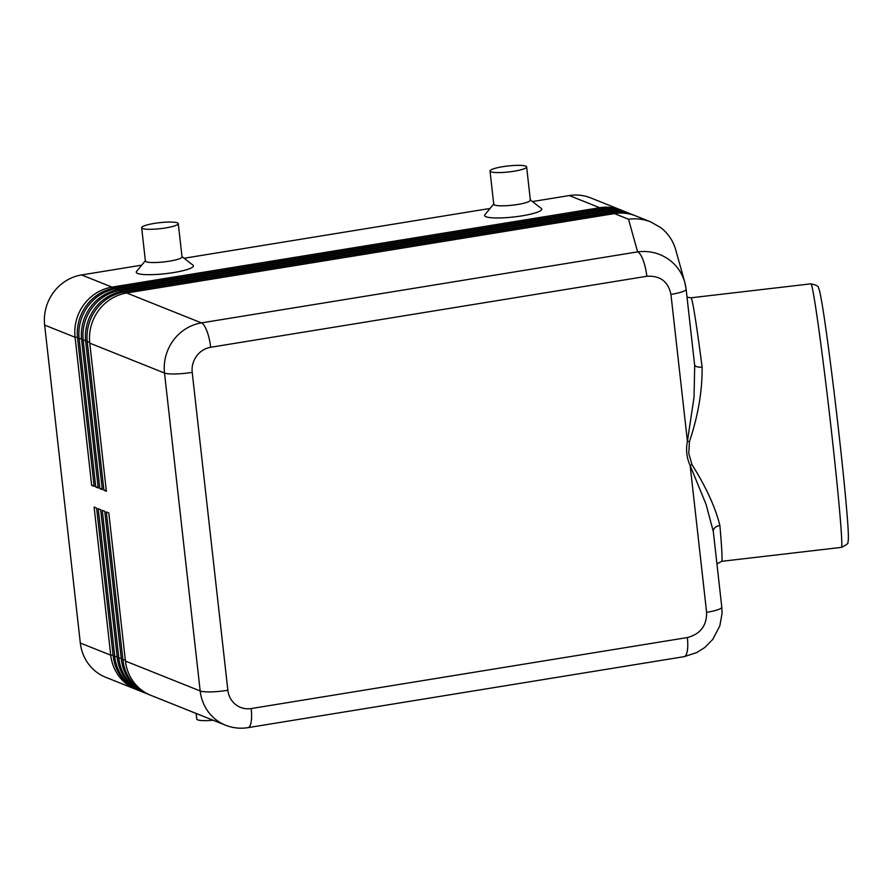 <?xml version="1.0" encoding="UTF-8"?>
<svg xmlns="http://www.w3.org/2000/svg" width="893" height="893" viewBox="0 0 893 893"><rect width="100%" height="100%" fill="white"/><g stroke="black" fill="none" stroke-linecap="round" stroke-linejoin="round"><path stroke-width="1.34" d="M634.432 215.414A44.215 41.737 111.8 0 0 633.204 214.9A44.215 41.737 111.8 0 0 611.917 212.601L124.216 291.989A44.215 41.737 111.8 0 0 96.087 309.503A44.215 41.737 111.8 0 0 87.28 342.153L103.901 490.279L106.379 491.273L89.769 343.146L164.513 373.04L200.177 690.959A44.215 41.737 111.8 0 0 215.86 719.624A44.215 41.737 111.8 0 0 225.561 725.216L150.817 695.323A44.215 41.737 -68.2 0 1 141.116 689.731A44.215 41.737 -68.2 0 1 125.433 661.066L108.812 512.95L106.323 511.946L122.944 660.072A44.215 41.737 111.8 0 0 138.627 688.737A44.215 41.737 111.8 0 0 148.327 694.319L146.742 693.694A44.215 41.737 -68.2 0 1 137.042 688.101A44.215 41.737 -68.2 0 1 121.359 659.436L104.749 511.321L102.26 510.327L118.869 658.442A44.215 41.737 111.8 0 0 134.553 687.108A44.215 41.737 111.8 0 0 144.253 692.7L142.668 692.064A44.215 41.737 -68.2 0 1 132.968 686.471A44.215 41.737 -68.2 0 1 117.284 657.806L100.675 509.691L98.185 508.697L114.795 656.813A44.215 41.737 111.8 0 0 130.478 685.478A44.215 41.737 111.8 0 0 140.179 691.07L138.605 690.434A44.215 41.737 -68.2 0 1 128.905 684.842A44.215 41.737 -68.2 0 1 113.221 656.188L96.6 508.061L94.111 507.068L110.732 655.183L80.314 643.027A44.215 41.737 111.8 0 0 95.998 671.681A44.215 41.737 111.8 0 0 105.698 677.274L136.116 689.441A44.215 41.737 111.8 0 0 137.366 689.921M113.098 655.127L110.732 655.183A44.215 41.737 111.8 0 0 126.415 683.848A44.215 41.737 111.8 0 0 136.116 689.441M148.327 694.319A44.215 41.737 111.8 0 0 149.577 694.799M140.179 691.07A44.215 41.737 111.8 0 0 141.44 691.539M144.253 692.7A44.215 41.737 111.8 0 0 145.503 693.169M622.22 210.536A44.215 41.737 111.8 0 0 620.981 210.011L590.563 197.855A44.215 41.737 111.8 0 0 569.288 195.556L599.705 207.723L112.005 287.111A44.215 41.737 111.8 0 0 83.875 304.625A44.215 41.737 111.8 0 0 75.068 337.264L91.689 485.39L94.167 486.384L77.557 338.257A44.215 41.737 -68.2 0 1 86.364 305.618A44.215 41.737 -68.2 0 1 114.494 288.104L602.195 208.716A44.215 41.737 -68.2 0 1 623.47 211.016L625.055 211.641A44.215 41.737 111.8 0 0 603.78 209.353L116.079 288.74A44.215 41.737 111.8 0 0 87.949 306.243A44.215 41.737 111.8 0 0 79.142 338.894L95.752 487.02L98.241 488.013L81.631 339.887A44.215 41.737 -68.2 0 1 90.427 307.237A44.215 41.737 -68.2 0 1 118.568 289.734L606.258 210.346A44.215 41.737 -68.2 0 1 627.545 212.634L629.13 213.271A44.215 41.737 111.8 0 0 607.843 210.971L120.153 290.37A44.215 41.737 111.8 0 0 92.012 307.873A44.215 41.737 111.8 0 0 83.205 340.523L99.826 488.65L102.315 489.643L85.695 341.517A44.215 41.737 -68.2 0 1 94.502 308.866A44.215 41.737 -68.2 0 1 122.642 291.364L610.332 211.976A44.215 41.737 -68.2 0 1 631.619 214.264L633.204 214.9M620.981 210.011A44.215 41.737 111.8 0 0 599.705 207.723L600.196 209.04M112.529 288.472L112.005 287.111L81.587 274.944A44.215 41.737 111.8 0 0 53.457 292.457A44.215 41.737 111.8 0 0 44.65 325.097L75.068 337.264L77.445 337.208M89.769 343.146A44.215 41.737 -68.2 0 1 98.576 310.496A44.215 41.737 -68.2 0 1 126.706 292.993L614.406 213.594A44.215 41.737 -68.2 0 1 635.682 215.894L650.707 221.899L660.798 227.648C668.131 233.397 673.099 240.775 675.7 249.772L684.808 282.389C682.207 273.392 677.24 266.025 669.895 260.276C660.374 253.199 649.613 250.408 637.613 251.882L201.461 322.886A22.113 6.351 80.8 0 1 206.964 331.147A22.113 6.351 80.8 0 1 210.67 347.277L646.833 276.272A22.113 6.351 -99.2 0 0 643.127 260.153A22.113 6.351 -99.2 0 0 637.613 251.882L628.516 219.243C636.196 218.216 643.585 219.098 650.707 221.899M626.294 212.166A44.215 41.737 111.8 0 0 625.055 211.641M630.369 213.795A44.215 41.737 111.8 0 0 629.13 213.271M490.011 171.021L493.74 204.263A18.429 3.003 -6.4 0 0 517.706 204.464A18.429 3.003 -6.4 0 0 530.364 200.155L526.636 166.913A18.429 3.003 -6.4 0 0 502.67 166.712A18.429 3.003 -6.4 0 0 490.011 171.021A18.429 3.003 -6.4 0 0 513.977 171.233A18.429 3.003 -6.4 0 0 526.636 166.913M530.051 199.686L541.27 208.393A28.743 4.688 173.6 0 1 522.003 215.849A28.743 4.688 173.6 0 1 484.932 214.711L493.941 203.738M178.276 223.618L182.005 256.86A18.429 3.003 173.6 0 1 169.346 261.18A18.429 3.003 173.6 0 1 145.392 260.968L141.663 227.726A18.429 3.003 173.6 0 1 154.31 223.417A18.429 3.003 173.6 0 1 178.276 223.618A18.429 3.003 173.6 0 1 165.618 227.938A18.429 3.003 173.6 0 1 141.663 227.726M181.982 256.615L192.91 265.098A28.743 4.688 173.6 0 1 173.655 272.555A28.743 4.688 173.6 0 1 136.573 271.416L145.358 260.723M685.735 286.474L684.808 282.389M684.094 656.656A22.113 6.351 -99.2 0 0 684.127 656.656A22.113 6.351 -99.2 0 0 687.085 652.08A22.113 6.351 -99.2 0 0 687.353 637.546L251.19 708.551A22.113 20.863 -68.2 0 1 227.86 690.267L192.207 372.348A22.113 20.863 -68.2 0 1 210.67 347.277M646.833 276.272C660.128 275.446 668.165 281.496 670.944 294.422L687.42 441.254C685.746 449.759 686.65 457.841 690.144 465.51A7.367 1.808 155.4 0 1 691.997 464.606L688.771 453.432L689.429 441.622C698.114 415.781 702.345 390.944 702.121 367.112A7.367 3.472 -7.4 0 1 694.598 364.746M689.429 441.622L687.42 441.254L694.04 397.184L694.698 365.594L686.137 289.243A22.113 3.605 -6.4 0 0 686.114 289.142M721.778 607.073A22.113 3.605 173.6 0 1 721.79 607.162A22.113 3.605 173.6 0 1 717.883 609.718A22.113 3.605 173.6 0 1 706.609 612.341L690.144 465.51L706.062 504.344L713.306 531.525M713.295 531.335A7.367 5.38 174.9 0 1 719.892 525.53C715.416 507.425 706.117 487.12 691.997 464.606M80.314 643.027L44.65 325.097M213.103 720.238A18.429 3.003 173.6 0 1 196.773 719.066L196.136 713.451M106.267 490.212L103.901 490.279M102.193 488.583L99.826 488.65M98.118 486.964L95.752 487.02M94.055 485.334L91.689 485.39M81.587 274.944L141.719 265.154M184.103 258.256L490.067 208.449M532.451 201.55L569.288 195.556M117.173 656.757L113.221 656.188M121.236 658.387L117.284 657.806M125.31 660.016L121.359 659.436M610.332 211.976L611.917 212.601L612.419 213.918M614.406 213.594L628.516 219.243M602.195 208.716L603.78 209.353L604.271 210.67M85.695 341.517L89.668 342.097M77.557 338.257L81.52 338.838M116.592 290.102L116.079 288.74L114.494 288.104M81.631 339.887L85.594 340.467M606.258 210.346L607.843 210.971L608.345 212.3M120.667 291.732L120.153 290.37L118.568 289.734M124.741 293.362L124.216 291.989L122.642 291.364M126.706 292.993L201.461 322.886A44.215 41.737 111.8 0 0 173.32 340.389A44.215 41.737 111.8 0 0 164.513 373.04A22.113 3.605 -6.4 0 0 175.43 373.966A22.113 3.605 -6.4 0 0 192.207 372.348M684.127 656.656L247.964 727.65A22.113 6.351 -99.2 0 0 250.922 723.084A22.113 6.351 -99.2 0 0 251.19 708.551M125.433 661.066L200.177 690.959A22.113 3.605 -6.4 0 0 211.094 691.885A22.113 3.605 -6.4 0 0 227.86 690.267M841.53 547.364C846.676 544.83 848.796 543.056 847.859 542.04C848.138 540.968 848.785 541.091 848.004 527.116C846.709 507.369 843.729 476.583 839.063 434.735C833.638 386.2 826.963 334.239 822.866 308.665C819.707 289.656 819.305 289.879 818.513 288.126C818.926 286.407 816.358 284.979 810.822 283.84A132.655 3.46 83.4 0 1 832.064 436.722A132.655 3.46 83.4 0 1 841.53 547.364L721.689 561.329A132.655 3.46 -96.6 0 0 719.892 525.53M702.121 367.112A132.655 3.46 -96.6 0 0 690.97 297.804L810.822 283.84M670.944 294.422A22.113 3.605 -6.4 0 0 682.219 291.799A22.113 3.605 -6.4 0 0 686.137 289.243L684.808 282.445M706.609 612.341C706.776 625.692 700.358 634.097 687.353 637.546M721.79 607.162L713.228 530.81M694.575 364.59L694.698 365.594M687.018 297.157L690.97 297.804M721.689 561.329L716.945 563.907M247.964 727.65C240.273 728.878 232.805 728.063 225.561 725.216M721.801 607.184L722.024 613.703L719.836 625.837L712.759 639.41L704.878 647.425L696.808 652.56L684.328 656.612"/></g></svg>
